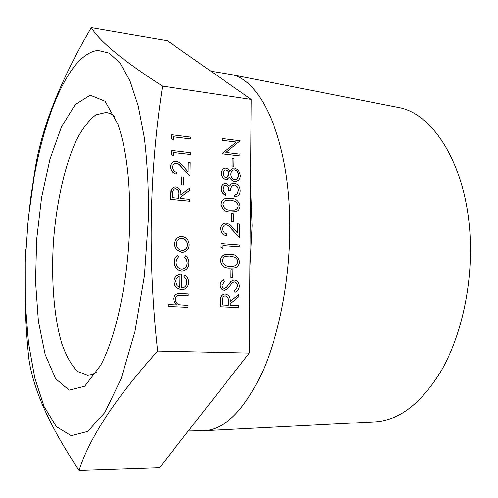 <?xml version="1.0" encoding="UTF-8"?>
<svg xmlns="http://www.w3.org/2000/svg" width="498" height="498" viewBox="0 0 498 498"><rect width="100%" height="100%" fill="white"/><g stroke="black" fill="none" stroke-linecap="round" stroke-linejoin="round"><path stroke-width="0.75" d="M239.961 155.961L221.878 153.776L236.264 142.073L222.033 140.262L222.052 138.481L240.192 140.753L225.899 152.425L240.067 154.15L239.961 155.961M233.867 166.17L232.012 165.959L232.18 158.283L234.029 158.501L233.867 166.17M229.815 171.231L232.666 168.262M236.774 181.316L234.626 181.571C232.317 181.135 230.686 179.666 229.734 177.176M227.455 179.373L225.812 179.597C222.849 178.738 221.311 176.609 221.193 173.217C221.274 170.851 222.264 169.214 224.168 168.318M225.731 195.241C222.836 194.195 221.293 192.041 221.106 188.786C221.212 186.015 222.425 184.248 224.747 183.482L225.924 183.42L229.646 186.152L231.215 184.148L232.915 183.376L234.446 183.301C238.1 184.185 240.024 186.688 240.204 190.809C240.073 194.145 238.542 196.144 235.61 196.81L234.819 196.922L234.838 195.129L237.347 193.815L238.355 190.585C238.349 187.678 237.092 185.854 234.583 185.107L233.686 185.15C231.539 186.128 230.537 188.026 230.686 190.859L228.825 190.666C228.993 187.995 228.022 186.184 225.893 185.219L223.907 186.103L222.986 188.954C223.048 191.027 223.969 192.521 225.756 193.442L225.644 195.272C222.743 194.226 221.199 192.072 221.019 188.817C221.093 186.308 222.139 184.59 224.156 183.662M229.603 186.084L231.122 184.185L232.317 183.55M236.482 196.573L234.726 196.953L234.838 195.129M235.604 194.923L237.26 193.846L238.262 190.616C238.256 187.709 236.998 185.885 234.49 185.144L233.269 185.275M230.686 190.859L228.731 190.697C228.906 188.026 227.928 186.215 225.806 185.25L224.903 185.349M235.871 211.662L230.393 211.98C225.208 212.092 222.027 209.546 220.844 204.342C221.075 201.404 222.482 199.517 225.052 198.702M233.325 221.542L231.458 221.38L231.626 213.605L233.494 213.779L233.325 221.542M226.715 235.728C222.992 235.081 220.975 232.709 220.658 228.607C220.807 225.544 222.214 223.677 224.884 223.004L226.185 222.955C228.794 223.59 230.966 225.14 232.697 227.598L237.502 233.045L237.59 223.683L239.445 223.845L239.32 237.515L228.999 226.03L227.275 224.984L225.482 224.816C223.627 225.351 222.65 226.702 222.544 228.862C222.731 231.726 224.125 233.413 226.733 233.904L226.621 235.753C222.905 235.106 220.888 232.734 220.57 228.638C220.714 225.569 222.127 223.702 224.797 223.029M237.409 232.946L237.59 223.683M239.32 237.515L228.906 226.061L227.181 225.009L225.096 224.909M239.233 246.821L222.836 245.589L222.706 248.745L220.832 247.413L220.963 243.622L239.252 245.01L239.233 246.821L222.83 245.62M234.359 267.856L229.827 268.061C224.604 268.322 221.398 265.832 220.209 260.597C220.72 256.787 222.768 254.683 226.347 254.297M232.778 277.666L230.898 277.554L230.979 269.704L232.946 269.804L232.778 277.666M235.305 292.202L234.39 290.421L236.724 288.41L237.478 286.101C237.422 283.785 236.401 282.397 234.421 281.93L232.616 282.559L227.113 289.307L224.293 290.303C221.591 289.836 220.166 288.068 220.023 284.999C220.234 282.627 221.305 280.86 223.216 279.708L224.337 281.438L221.921 285.31C221.94 287.078 222.712 288.124 224.231 288.454L226.634 287.234L231.134 281.395L232.834 280.355L234.465 280.1C237.515 280.704 239.14 282.74 239.351 286.207C239.102 289.089 237.758 291.087 235.305 292.202L234.297 290.434L236.631 288.429L237.384 286.12C237.328 283.804 236.313 282.41 234.328 281.943L233.836 281.968M225.065 290.272L224.2 290.322C221.498 289.848 220.079 288.081 219.929 285.018C220.147 282.64 221.212 280.878 223.129 279.72L223.216 279.708M224.691 288.435L226.54 287.246L230.954 281.488L233.506 280.162M238.691 307.596L220.253 306.768L220.608 297.966C221.18 295.681 222.519 294.38 224.623 294.063L225.357 294.05C228.918 294.853 230.555 297.368 230.281 301.589L238.81 294.48L238.785 296.746L230.257 303.873L230.244 305.367L238.704 305.76L238.691 307.596L220.166 306.78L220.514 297.985C221.044 295.818 222.295 294.523 224.262 294.106M230.281 301.527L238.81 294.48M190.535 138.917L173.528 136.769L173.391 139.944L171.449 138.5L171.592 134.697L190.56 137.106L190.535 138.917L173.522 136.826M190.298 154.461L173.254 152.444L173.117 155.625L171.175 154.193L171.324 150.377L190.329 152.649L190.298 154.461L173.254 152.494M176.821 174.126C172.943 173.36 170.851 170.895 170.54 166.737C170.658 163.929 171.947 162.124 174.393 161.321L176.348 161.196C179.068 161.925 181.322 163.556 183.115 166.102L188.095 171.76L188.244 162.298L190.18 162.522L189.968 176.329L179.268 164.402L177.469 163.282L175.234 163.126C173.509 163.749 172.607 165.056 172.513 167.054C172.688 169.955 174.132 171.704 176.852 172.289L176.74 174.163C172.862 173.391 170.77 170.932 170.459 166.774C170.577 163.966 171.86 162.161 174.312 161.358M188.014 171.667L188.244 162.298M189.968 176.329L179.18 164.44L176.89 163.176L174.705 163.319M183.42 185.119L181.465 184.92L181.677 177.014L183.631 177.22L183.42 185.119M189.595 201.204L170.465 199.374L171.256 189.508L173.223 187.379L175.838 186.937C179.523 187.933 181.216 190.535 180.899 194.743L189.794 188.095L189.757 190.361L180.867 197.021L180.842 198.521L189.62 199.368L189.508 201.236L170.384 199.405L170.802 190.628L173.528 187.236M180.899 194.712L189.794 188.095M183.992 252.069L181.776 252.274L176.821 249.834L174.954 246.635L174.599 243.391L175.396 240.322L177.002 238.256L179.585 236.793M174.275 261.967C174.312 258.972 175.458 256.719 177.705 255.2L178.664 256.806L176.746 259.122L176.093 262.197C176.217 266.094 178.029 268.391 181.515 269.088L182.467 269.057C185.468 268.341 187.043 266.293 187.192 262.913L186.532 259.813L184.733 257.248L185.791 255.729C187.945 257.628 188.985 260.074 188.904 263.05C188.711 267.382 186.7 270.009 182.866 270.943L181.552 270.993C176.908 270.128 174.481 267.121 174.275 261.967L174.362 261.948C174.4 258.954 175.539 256.694 177.786 255.175M182.853 268.995C185.573 268.098 186.993 266.075 187.105 262.932M183.445 270.844L181.552 270.993M182.816 287.825C185.3 287.153 186.632 285.416 186.806 282.621C186.8 280.156 185.847 278.226 183.936 276.826L184.851 275.189C187.379 276.869 188.636 279.291 188.611 282.466C188.331 286.661 186.258 289.089 182.393 289.749L181.26 289.774L176.572 287.757L174.624 284.993L174.032 281.607C174.076 279.048 175.041 277.044 176.921 275.581L180.288 274.255L181.845 274.205L181.627 287.906L182.436 287.881C185.181 287.383 186.669 285.622 186.887 282.603C186.887 280.137 185.928 278.208 184.023 276.813L184.851 275.189M182.859 289.687L181.179 289.792L176.485 287.776L174.537 285.012L173.945 281.619C173.995 279.067 174.96 277.056 176.834 275.599L179.548 274.379M173.74 298.943C173.995 295.719 175.607 293.926 178.558 293.565L188.194 293.901L188.163 295.781L178.334 295.513C176.473 295.974 175.52 297.262 175.477 299.36C175.613 302.018 176.834 303.824 179.143 304.776L188.02 305.461L187.989 307.347L168.013 306.494L168.044 304.589L176.572 304.95L174.481 302.305L173.653 298.956C173.839 296.024 175.234 294.262 177.854 293.664M176.466 304.95L174.393 302.305L173.653 298.956M188.163 295.781L178.44 295.495M25.821 249.28C24.016 284.987 24.993 321.241 28.76 358.031C33.011 389.175 49.775 426.605 79.051 470.336L159.603 467.597L249.243 353.113L157.642 351.096C147.589 260.043 149.238 171.717 162.585 86.123C123.616 61.154 99.855 41.67 91.302 27.664C60.737 79.767 42.044 126.598 35.227 168.168L30.627 198.441L27.234 229.292M249.243 353.113L251.191 99.401L162.585 86.123M129.729 223.067C130.32 181.509 126.374 148.553 117.883 124.201L105.072 101.25L90.213 95.155L75.161 104.661L61.385 127.083L49.949 159.198L41.552 197.743L36.653 239.575L35.545 281.681L38.371 321.029L45.119 354.452L55.564 378.605L69.11 390.152L84.679 386.236L100.627 365.339C116.389 336.225 128.677 278.531 129.729 223.067M148.553 216.188C148.653 188.144 147.259 162.031 144.358 137.84L138.232 105.999L129.984 80.894L120.149 63.227L109.286 53.155L97.919 50.435C70.753 53.46 46.127 109.921 34.113 177.126L28.255 218.684L25.286 261.251L25.323 303.145L28.461 342.624L34.736 377.808L44.104 406.592L56.392 426.674L71.177 435.669L87.716 431.411L104.891 412.419L121.201 378.573L134.933 331.668L144.445 275.643L148.553 216.188M251.191 99.401L167.359 40.755L91.302 27.664M114.727 116.327L110.562 113.669L106.298 112.405L95.834 114.889C88.899 120.18 82.388 128.665 76.287 140.336C64.628 165.828 56.517 202.593 53.516 240.783C51.045 279.017 53.846 316.56 61.758 343.452C66.128 355.871 71.37 365.196 77.476 371.421L87.48 375.374L91.887 374.726L96.382 372.685M374.44 421.906L375.554 421.85C399.85 420.107 421.924 402.795 441.776 369.908C460.22 337.214 471.226 290.689 470.405 245.682C469.49 170.733 435.134 113.376 398.051 107.412L396.962 107.195M188.275 430.975L204.871 430.664C225.401 429.145 244.586 409.599 262.434 372.012C279.048 334.569 289.637 280.741 289.811 228.974C290.49 142.584 261.612 78.852 230.362 74.389L210.903 71.22M79.051 470.336C89.603 437.505 115.804 397.759 157.642 351.096M187.989 307.347L168.013 306.494M168.1 306.482L168.131 304.577M179.896 287.62L180.083 275.985C177.381 276.664 175.943 278.538 175.769 281.607L177.033 285.634L179.896 287.62M179.809 287.583L179.996 276.004M181.639 270.974C176.995 270.109 174.568 267.102 174.362 261.948M187.192 262.913L186.619 259.788L184.733 257.248M184.82 257.223L185.791 255.729M176.902 249.809L175.564 247.917L174.817 245.701L174.723 242.912L175.29 240.708L177.083 238.231L180.401 236.6L182.112 236.538C186.52 237.328 188.879 240.123 189.178 244.91C188.929 248.938 186.98 251.366 183.345 252.2L181.863 252.249L176.821 249.834M176.398 243.97C176.684 247.662 178.521 249.797 181.901 250.382L183.034 250.345C185.791 249.716 187.273 247.861 187.466 244.792C187.242 241.138 185.449 239.003 182.094 238.399L180.805 238.449C178.11 239.127 176.641 240.97 176.398 243.97M182.094 238.399L180.183 238.592M183.507 250.251C185.947 249.423 187.236 247.612 187.379 244.817C187.155 241.156 185.362 239.028 182.007 238.424M172.476 197.712L178.882 198.329L178.969 194.569C179.355 191.606 178.303 189.676 175.8 188.779L174.947 188.823C173.067 189.713 172.264 191.388 172.545 193.846L172.476 197.712M178.794 198.322L178.882 194.6C179.274 191.637 178.216 189.707 175.713 188.81L174.518 188.966M183.507 185.088L181.465 184.92M181.552 184.889L181.677 177.014M173.204 155.588L171.175 154.193M171.256 154.156L171.324 150.377M173.472 139.901L171.449 138.5M171.53 138.456L171.592 134.697M222.183 305L228.352 305.286L228.414 301.514C228.775 298.532 227.748 296.659 225.333 295.899L224.922 295.912C222.818 296.696 221.921 298.433 222.22 301.134L222.183 305M228.258 305.28L228.321 301.533C228.682 298.551 227.654 296.677 225.239 295.912L224.741 295.937M232.871 277.647L230.898 277.554M230.991 277.535L231.066 269.686M239.569 261.88C239.071 265.639 237.048 267.675 233.494 267.986L229.914 268.042C224.698 268.304 221.492 265.814 220.297 260.579C220.813 256.763 222.861 254.665 226.441 254.279L230.057 254.21C235.255 254.086 238.424 256.644 239.569 261.88M229.927 266.212L233.139 266.181C235.759 265.957 237.278 264.463 237.702 261.693C237.54 259.495 236.513 257.97 234.62 257.124L230.032 256.034L226.964 256.103C224.262 256.314 222.674 257.833 222.195 260.641C223.278 264.65 225.855 266.511 229.927 266.212M233.83 266.069C236.052 265.608 237.316 264.152 237.608 261.711C237.446 259.514 236.419 257.989 234.527 257.149L229.939 256.053L226.216 256.233M222.799 248.726L220.832 247.413M220.919 247.388L220.963 243.622M233.419 221.51L231.458 221.38M231.551 221.349L231.626 213.605M240.067 206.141C239.725 209.44 238.032 211.351 234.994 211.874L230.481 211.955C225.301 212.061 222.114 209.515 220.931 204.311C221.299 200.937 223.036 198.97 226.136 198.403L230.624 198.304C235.784 198.329 238.928 200.943 240.067 206.141M230.493 210.144L234.452 210.1C236.662 209.708 237.919 208.307 238.212 205.904C238.056 203.732 237.029 202.2 235.149 201.31L230.593 200.103L226.876 200.184C224.523 200.513 223.172 201.933 222.818 204.429C223.888 208.419 226.447 210.324 230.493 210.144M235.056 209.951C236.899 209.372 237.919 208.033 238.125 205.935C237.963 203.757 236.942 202.225 235.056 201.341L230.506 200.134L225.843 200.457M226.08 168.044L228.345 169.096L229.852 171.306L233.238 168.075L234.695 168.007L238.418 169.93L240.341 175.421C240.329 178.614 238.965 180.631 236.257 181.459L234.714 181.54C232.385 181.085 230.742 179.597 229.79 177.064L226.995 179.51L225.905 179.566C222.942 178.701 221.398 176.578 221.28 173.186C221.392 170.553 222.556 168.866 224.772 168.119L226.08 168.044M223.154 173.491C223.135 175.707 224.069 177.132 225.949 177.774L227.966 176.877L228.993 174.07C228.924 171.847 227.928 170.434 225.999 169.824L224.741 170.092L223.82 170.932L223.154 173.491M230.854 174.232C230.929 177.17 232.242 179.012 234.788 179.759L235.716 179.71C237.602 179.019 238.523 177.512 238.498 175.196C238.48 172.314 237.216 170.515 234.714 169.793L233.755 169.837C231.9 170.528 230.935 171.991 230.854 174.232M225.999 169.824L224.99 169.974M226.827 177.68L228.906 174.101C228.837 171.885 227.835 170.472 225.905 169.862M234.714 169.793L233.319 169.98M236.064 179.61L237.683 178.216L238.405 175.228C238.386 172.352 237.129 170.553 234.62 169.824M233.954 166.133L232.012 165.959M232.105 165.921L232.18 158.283M240.055 155.924L221.971 153.739L236.357 142.036L222.033 140.262M222.12 140.218L222.139 138.438M250.531 185.368L252.137 225.725L249.896 267.551M398.051 107.412L230.362 74.389M375.554 421.85L204.871 430.664"/></g></svg>
